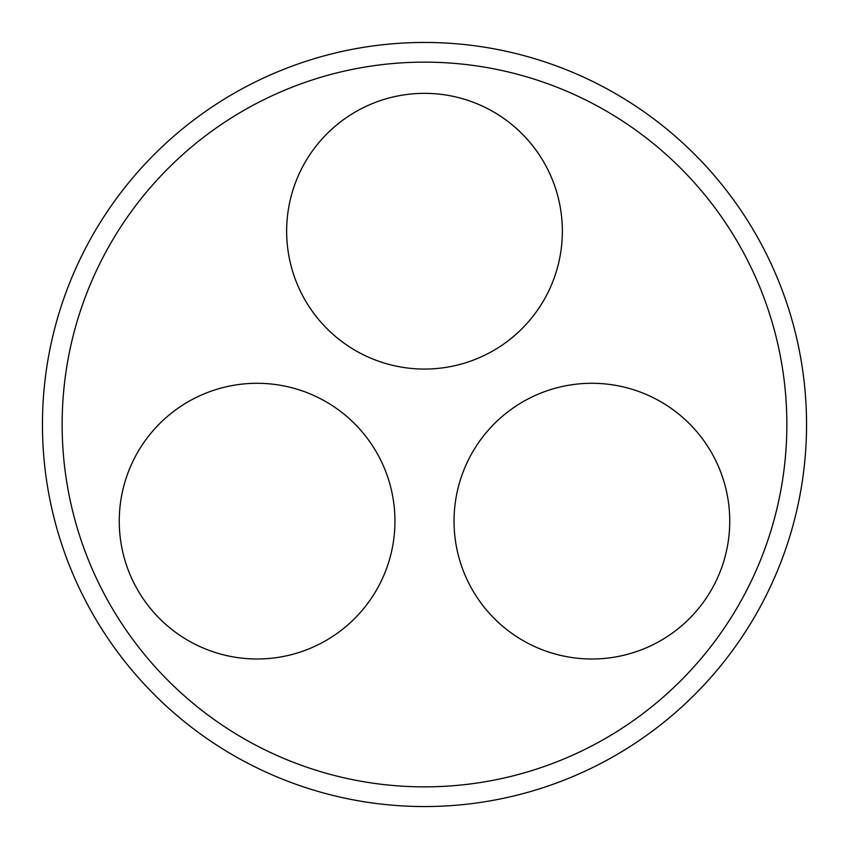 <?xml version="1.0" encoding="UTF-8"?>
<svg xmlns="http://www.w3.org/2000/svg" width="849" height="849" viewBox="0 0 849 849"><rect width="100%" height="100%" fill="white"/><g stroke="black" fill="none" stroke-linecap="round" stroke-linejoin="round"><path stroke-width="1.27" d="M786.853 424.5A362.353 362.353 0 0 0 243.323 110.688A362.353 362.353 0 0 0 243.323 738.312A362.353 362.353 0 0 0 786.853 424.5M806.55 424.5A382.05 382.05 0 0 0 233.475 93.634A382.05 382.05 0 0 0 233.475 755.366A382.05 382.05 0 0 0 806.55 424.5M729.747 521.148A137.856 137.856 0 0 1 522.963 640.528A137.856 137.856 0 0 1 522.963 401.757A137.856 137.856 0 0 1 729.747 521.148M394.955 521.148A137.856 137.856 0 0 1 188.181 640.528A137.856 137.856 0 0 1 188.181 401.757A137.856 137.856 0 0 1 394.955 521.148M562.356 231.215A137.856 137.856 0 0 1 355.572 350.595A137.856 137.856 0 0 1 355.572 111.824A137.856 137.856 0 0 1 562.356 231.215"/></g></svg>
